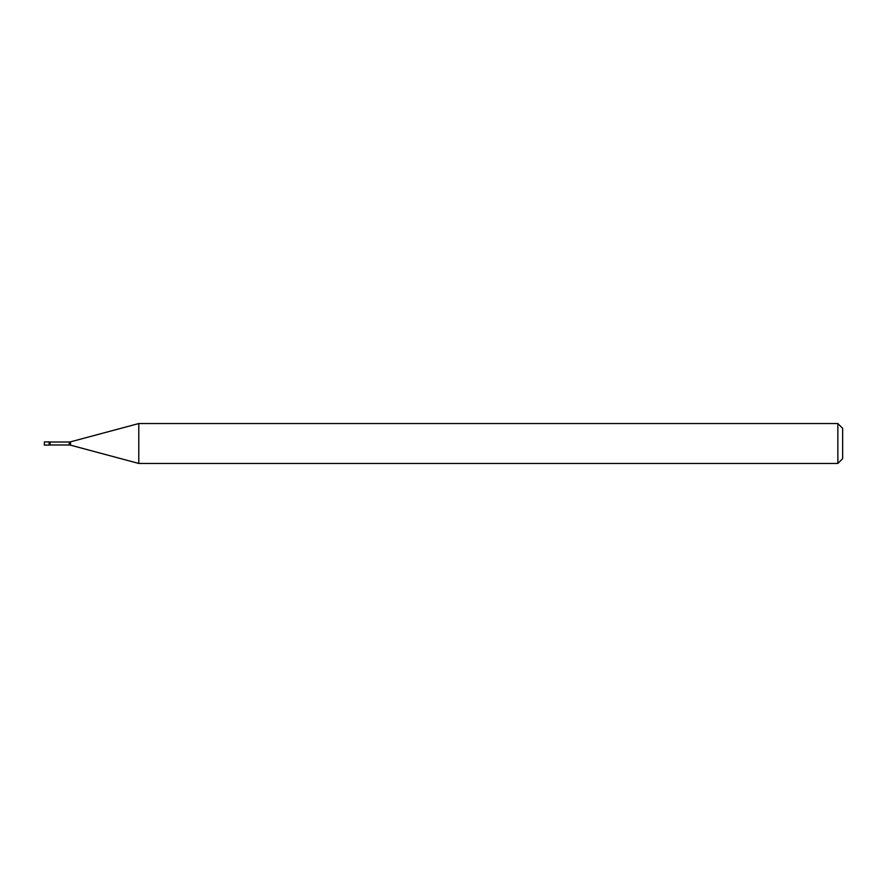 <?xml version="1.0" encoding="UTF-8"?>
<svg xmlns="http://www.w3.org/2000/svg" width="887" height="887" viewBox="0 0 887 887"><rect width="100%" height="100%" fill="white"/><g stroke="black" fill="none" stroke-linecap="round" stroke-linejoin="round"><path stroke-width="1.33" d="M138.782 463.457L138.782 423.542L70.505 441.837A4.79 4.79 0 0 1 69.264 442.003L50.093 442.003A4.79 4.79 0 0 1 49.14 441.903L44.35 441.903L44.35 445.097L49.14 445.097L49.14 441.903L49.14 445.097A4.79 4.79 0 0 1 50.093 444.997L69.264 444.997A4.79 4.79 0 0 1 70.505 445.163L138.782 463.457L837.86 463.457L837.86 423.542L842.65 428.332L842.65 458.668L837.86 463.457M138.782 423.542L837.86 423.542M50.093 442.003L50.093 444.997M69.264 442.003L69.264 444.997M70.505 441.837L70.505 445.163"/></g></svg>
